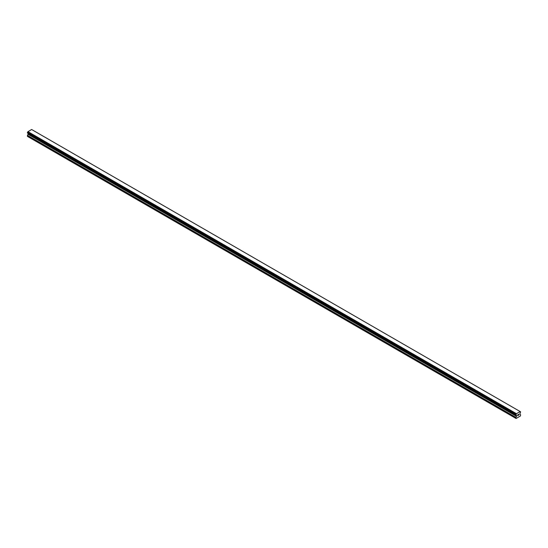 <?xml version="1.0" encoding="UTF-8"?>
<svg xmlns="http://www.w3.org/2000/svg" width="548" height="548" viewBox="0 0 548 548"><rect width="100%" height="100%" fill="white"/><g stroke="black" fill="none" stroke-linecap="round" stroke-linejoin="round"><path stroke-width="0.82" d="M517.696 414.836L518.1 414.596L517.696 414.836M517.696 415.261L517.696 415.624L517.696 415.261M517.696 415.624L518.1 415.391L517.696 415.624M517.641 415.72L518.1 414.535M518.415 414.589L518.84 414.199M518.73 414.706L518.483 415.172L518.723 414.706M518.483 415.172L518.915 414.918L518.483 415.172M518.367 415.295L518.915 414.98L518.367 415.295L518.819 414.302M515.942 414.959A0.651 0.377 -60 0 1 516.326 415.185L515.942 414.439A0.651 0.377 -60 0 0 516.326 413.774L520.141 411.569A0.651 0.377 -60 0 0 520.525 411.795L520.525 412.315A0.651 0.377 -60 0 0 520.141 412.98L519.888 414.247L520.6 414.815L520.395 416L516.079 418.494L515.867 417.549L516.531 416.322L28.058 134.308L27.4 135.527L27.605 136.479L516.079 418.494M516.531 416.322L516.326 415.185M28.071 133.335L28.058 134.308M27.866 133.198L516.339 415.233L27.886 133.226M515.894 414.959L27.427 132.945L515.894 414.959L27.427 132.945L27.475 132.424A0.651 0.377 -60 0 0 27.859 131.76L31.613 129.506L520.079 411.521M31.661 129.54L520.12 411.541M32.106 129.78L520.573 411.795L32.106 129.78M516.387 413.651L27.921 131.636M516.36 413.699L27.893 131.684M516.326 413.774L27.859 131.76M515.867 418.371L27.4 136.356M520.525 411.795L520.141 411.569M515.942 414.439L27.475 132.424M515.894 414.494L27.427 132.479L515.894 414.5M515.867 414.583L27.4 132.568M515.867 414.905L27.4 132.89M516.579 415.446L28.112 133.431M516.579 416.158L28.112 134.144M515.915 417.377L27.448 135.363M515.867 417.549L27.4 135.527"/></g></svg>
